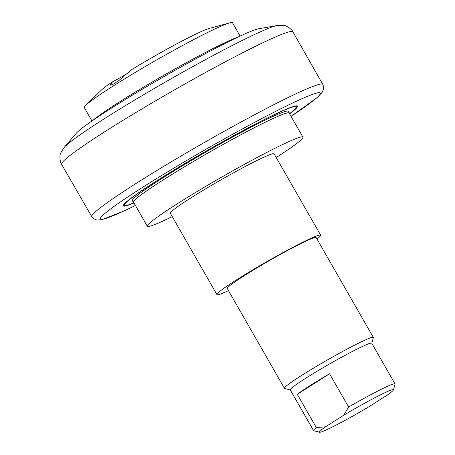 <?xml version="1.0" encoding="UTF-8"?>
<svg xmlns="http://www.w3.org/2000/svg" width="455" height="455" viewBox="0 0 455 455"><rect width="100%" height="100%" fill="white"/><g stroke="black" fill="none" stroke-linecap="round" stroke-linejoin="round"><path stroke-width="0.68" d="M240.138 36.087L232.499 22.75A85.386 5.414 150.2 0 0 229.747 22.847L209.072 28.477A64.041 4.061 -29.8 0 0 131.341 69.825L118.778 80.654L112.908 84.397L110.292 85.176L112.533 81.786A13.877 0.882 150.2 0 0 128.771 72.607M229.747 22.847A85.386 5.414 150.2 0 0 216.62 28.159A85.386 5.414 150.2 0 0 141.329 68.847A85.386 5.414 150.2 0 0 85.779 105.298L101.101 90.318A64.041 4.061 -29.8 0 1 112.533 81.786M85.779 105.298A85.386 5.414 150.2 0 0 84.306 107.619L91.944 120.956M289.346 112.994L288.396 111.333A89.868 5.699 150.2 0 0 243.175 131.37A89.868 5.699 150.2 0 0 162.082 178.371A89.868 5.699 150.2 0 0 132.422 200.655L133.372 202.321A89.868 5.699 -29.8 0 1 163.032 180.038A89.868 5.699 -29.8 0 1 244.13 133.036A89.868 5.699 -29.8 0 1 289.346 112.994A89.868 5.699 -29.8 0 1 289.357 113.443M63.962 147.653L76.275 133.252A106.732 6.768 -29.8 0 1 110.662 108.626A106.732 6.768 -29.8 0 1 258.668 28.79L277.322 25.463A124.852 7.917 150.2 0 0 256.455 33.619A124.852 7.917 150.2 0 0 104.189 118.846A124.852 7.917 150.2 0 0 63.962 147.653L60.777 152.874C59.167 155.235 60.162 163.169 61.567 164.289A133.281 8.452 -29.8 0 1 105.554 131.245A133.281 8.452 -29.8 0 1 268.097 40.267A133.281 8.452 -29.8 0 1 292.878 31.81C292.628 30.03 286.286 25.162 283.437 25.361L277.322 25.463M134.026 203.027A100.328 6.359 -29.8 0 1 123.345 205.853A100.328 6.359 -29.8 0 1 156.457 180.976A100.328 6.359 -29.8 0 1 246.991 128.509A100.328 6.359 -29.8 0 1 297.473 106.134A100.328 6.359 -29.8 0 1 289.63 113.915M93.463 119.915A88.588 5.614 -29.8 0 1 119.255 102.074A88.588 5.614 -29.8 0 1 238.465 36.872M133.753 202.555A89.868 5.699 -29.8 0 1 133.372 202.321M172.269 216.603A89.658 5.682 -29.8 0 1 147.323 226.249L133.56 202.213A89.658 5.682 -29.8 0 1 163.146 179.981A89.658 5.682 -29.8 0 1 244.051 133.093A89.658 5.682 -29.8 0 1 289.164 113.102L302.928 137.131A89.658 5.682 -29.8 0 1 276.202 157.532M325.513 426.807L316.339 427.592L297.28 394.314L329.568 373.788L348.621 407.06L343.69 415.244L325.513 426.807A42.696 2.707 -29.8 0 0 319.524 432.25L313.717 430.686A46.962 2.975 150.2 0 1 313.54 430.566A46.962 2.975 150.2 0 1 316.339 427.592M297.28 394.314A46.962 2.975 -29.8 0 1 329.568 373.788M319.524 432.25A42.696 2.707 -29.8 0 0 369.13 406.605L387.307 395.048A42.696 2.707 -29.8 0 0 393.467 389.901L395.054 384.1A46.962 2.975 150.2 0 0 395.042 383.889A46.962 2.975 150.2 0 0 386.312 386.864A46.962 2.975 150.2 0 0 348.621 407.06M343.69 415.244A42.696 2.707 -29.8 0 1 393.467 389.901M313.54 430.566L290.244 389.895A46.962 2.975 -29.8 0 1 305.743 378.253A46.962 2.975 -29.8 0 1 363.016 346.192A46.962 2.975 -29.8 0 1 371.752 343.218L395.042 383.889M290.296 389.98L284.614 388.451A51.233 3.248 -29.8 0 1 284.426 388.32A51.233 3.248 -29.8 0 1 301.329 375.62A51.233 3.248 -29.8 0 1 347.563 348.826A51.233 3.248 -29.8 0 1 373.339 337.4A51.233 3.248 -29.8 0 1 373.35 337.627L371.798 343.303M373.339 337.4L316.168 237.573A51.233 3.248 150.2 0 0 306.642 240.82A51.233 3.248 150.2 0 0 256.37 268.262A51.233 3.248 150.2 0 0 227.25 288.493L284.426 388.32M147.323 226.249A89.658 5.682 -29.8 0 1 176.91 204.016A89.658 5.682 -29.8 0 1 257.814 157.129A89.658 5.682 -29.8 0 1 302.928 137.131M228.461 290.608A59.77 3.788 -29.8 0 1 228.046 290.802A59.77 3.788 -29.8 0 1 216.933 294.59L170.346 213.247A59.77 3.788 -29.8 0 1 204.318 189.638A59.77 3.788 -29.8 0 1 262.967 157.623A59.77 3.788 -29.8 0 1 274.081 153.835L320.667 235.178A59.77 3.788 -29.8 0 1 317.01 239.04M216.933 294.59A59.77 3.788 -29.8 0 1 250.904 270.981A59.77 3.788 -29.8 0 1 309.548 238.966A59.77 3.788 -29.8 0 1 320.667 235.178M123.328 205.37L124.994 205.683L128.026 205.04L133.941 202.879A99.048 6.279 -29.8 0 1 163.88 176.415A99.048 6.279 -29.8 0 1 277.937 113.045A99.048 6.279 -29.8 0 1 289.534 113.75M291.041 116.383L317.283 97.506L322.259 92.223L323.505 89.243L323.602 86.882L322.794 84.397A133.105 8.44 150.2 0 0 298.036 92.826A133.105 8.44 150.2 0 0 135.709 183.683A133.105 8.44 150.2 0 0 91.785 216.699L61.567 164.289M135.425 205.478A126.706 8.031 -29.8 0 1 142.273 187.545A126.706 8.031 -29.8 0 1 296.796 101.055A126.706 8.031 -29.8 0 1 291.029 116.361M289.545 113.767L294.3 109.848L296.774 106.976L297.064 105.873M322.794 84.397L292.878 31.81M91.785 216.699L93.542 218.667L96.835 220.078L101.988 219.719L123.652 211.143L135.442 205.495"/></g></svg>
